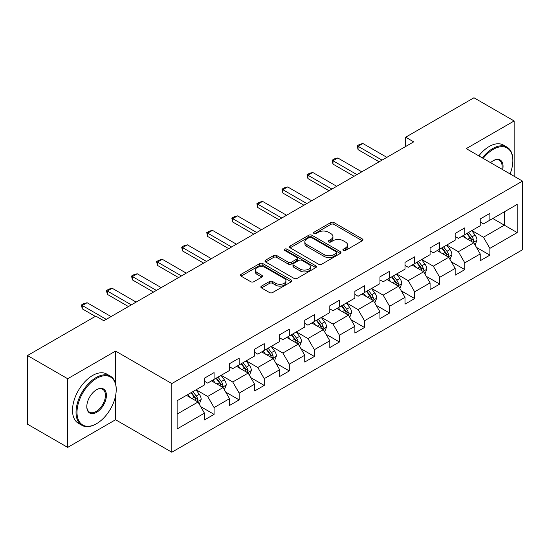 <?xml version="1.0" encoding="UTF-8"?>
<svg xmlns="http://www.w3.org/2000/svg" width="550" height="550" viewBox="0 0 550 550"><rect width="100%" height="100%" fill="white"/><g stroke="black" fill="none" stroke-linecap="round" stroke-linejoin="round"><path stroke-width="0.82" d="M343.351 250.436A1.561 0.901 0 0 0 345.558 250.436L362.319 240.762A2.234 1.286 0 0 0 362.973 239.848A2.234 1.286 0 0 0 362.319 238.941L333.926 222.544A2.234 1.286 0 0 0 330.77 222.544L314.009 232.224A1.561 0.901 0 0 0 313.548 232.863A1.561 0.901 0 0 0 314.009 233.496A1.561 0.901 0 0 0 316.216 233.496L318.381 232.244A7.136 4.125 0 0 1 328.481 232.244L330.846 233.613A7.136 4.125 0 0 1 332.936 236.528A7.136 4.125 0 0 1 330.846 239.442L328.68 240.694A1.561 0.901 0 0 0 328.219 241.333A1.561 0.901 0 0 0 328.68 241.966A1.561 0.901 0 0 0 330.887 241.966L333.053 240.714A7.136 4.125 0 0 1 343.152 240.714L345.517 242.083A7.136 4.125 0 0 1 347.607 244.998A7.136 4.125 0 0 1 345.517 247.913L343.351 249.164A1.561 0.901 0 0 0 342.891 249.803A1.561 0.901 0 0 0 343.351 250.436L343.351 249.164M261.518 286.117A2.234 1.286 0 0 0 260.858 287.031A2.234 1.286 0 0 0 261.518 287.939L269.479 292.538A2.234 1.286 0 0 0 272.635 292.538L291.252 281.793A2.234 1.286 0 0 0 291.906 280.878A2.234 1.286 0 0 0 291.252 279.971L262.859 263.574A2.234 1.286 0 0 0 259.703 263.574L241.086 274.319A2.234 1.286 0 0 0 240.433 275.234A2.234 1.286 0 0 0 241.086 276.141L250.711 281.703A2.234 1.286 0 0 0 253.866 281.703L261.827 277.104A2.234 1.286 0 0 0 262.481 276.189A2.234 1.286 0 0 0 261.827 275.282L257.056 272.525A5.967 3.444 0 0 1 255.31 270.084A5.967 3.444 0 0 1 258.995 266.901A5.967 3.444 0 0 1 265.499 267.651L284.192 278.444A5.967 3.444 0 0 1 285.938 280.878A5.967 3.444 0 0 1 282.253 284.061A5.967 3.444 0 0 1 275.749 283.319L272.635 281.518A2.234 1.286 0 0 0 269.479 281.518L261.518 286.117L261.518 287.939M115.569 351.086L67.677 378.737L27.5 355.541L27.5 424.201L67.677 447.397L115.569 419.746L171.82 452.224L171.82 383.563L115.569 351.086L115.569 383.68M514.14 176.275L514.14 120.973L466.249 148.624L522.5 181.101L171.82 383.563M514.14 120.973L473.962 97.776L405.659 137.211L405.659 146.486M27.5 355.541L95.803 316.106L103.84 320.746L413.696 141.852L405.659 137.211M318.539 264.213A2.234 1.286 0 0 0 321.695 264.213L340.312 253.468A2.234 1.286 0 0 0 340.966 252.553A2.234 1.286 0 0 0 340.312 251.646L311.919 235.249A2.234 1.286 0 0 0 308.763 235.249L290.146 245.994A2.234 1.286 0 0 0 289.493 246.909A2.234 1.286 0 0 0 290.146 247.816L318.539 264.213M285.326 250.772A1.561 0.901 0 0 1 286.914 250.992L315.755 267.644L297.165 278.376A2.234 1.286 0 0 1 294.009 278.376L265.616 261.979L265.616 260.157A2.234 1.286 0 0 0 264.962 261.071A2.234 1.286 0 0 0 265.616 261.979M265.616 260.157L273.584 255.558A2.234 1.286 0 0 1 276.739 255.558L288.255 262.212A2.234 1.286 0 0 0 291.411 262.212L296.691 259.16A2.234 1.286 0 0 0 297.344 258.246A2.234 1.286 0 0 0 296.691 257.338L284.707 250.415A1.561 0.901 0 0 1 284.247 249.776A1.561 0.901 0 0 1 285.209 248.944A1.561 0.901 0 0 1 286.914 249.143L315.782 265.808A2.234 1.286 0 0 1 316.436 266.716A2.234 1.286 0 0 1 315.782 267.63L315.782 265.808M171.82 452.224L522.5 249.762L522.5 181.101M200.667 406.622L214.087 414.37L214.087 407.591L229.515 398.688L229.515 405.46L239.161 399.891L239.161 393.119L254.588 384.209L254.588 390.988L264.234 385.419L264.234 378.641L279.661 369.737L279.661 376.509L289.307 370.941L289.307 364.169L304.734 355.259L304.734 362.038L314.373 356.469L314.373 349.697L329.801 340.787L329.801 347.559L339.446 341.99L339.446 335.218L354.874 326.315L354.874 333.087L364.519 327.518L364.519 320.746L379.947 311.836L379.947 318.608L389.592 313.046L389.592 306.268L405.02 297.364L405.02 304.136L414.659 298.567L414.659 291.796L430.086 282.886L430.086 289.657L439.732 284.096L439.732 277.317L455.159 268.414L455.159 275.186L464.805 269.617L464.805 262.845L480.232 253.935L480.232 260.714L489.878 255.145L489.878 248.373L517.199 232.595L517.199 204.387L504.336 211.812L504.336 225.17L517.199 232.595M214.087 414.37L204.449 419.932L204.449 413.16L177.127 428.938L177.127 400.73L204.449 384.952L204.449 378.18L214.087 372.611L214.087 379.383L229.515 370.48L229.515 363.701L239.161 358.139L239.161 364.911L254.588 356.001L254.588 349.229L264.234 343.661L264.234 350.439L279.661 341.529L279.661 334.757L289.307 329.189L289.307 335.961L304.734 327.051L304.734 320.279L314.373 314.71L314.373 321.489L329.801 312.579L329.801 305.807L339.446 300.238L339.446 307.01L354.874 298.107L354.874 291.328L364.519 285.766L364.519 292.538L379.947 283.628L379.947 276.856L389.592 271.288L389.592 278.059L405.02 269.156L405.02 262.377L414.659 256.816L414.659 263.587L430.086 254.678L430.086 247.906L439.732 242.337L439.732 249.109L455.159 240.206L455.159 233.434L464.805 227.865L464.805 234.637L480.232 225.727L480.232 218.955L489.878 213.386L489.878 220.165L517.199 204.387M211.516 380.868L223.087 387.551L207.659 396.461L196.089 389.778M204.449 381.239L207.659 383.096L214.087 379.383M207.659 396.461L214.087 407.591M223.087 387.551L229.515 398.688M236.589 366.396L248.16 373.079L232.732 381.982L221.162 375.306M229.515 366.768L232.732 368.624L239.161 364.911M232.732 381.982L239.161 393.119M248.16 373.079L254.588 384.209M261.663 351.918L273.233 358.6L257.806 367.51L246.235 360.828M254.588 352.289L257.806 354.145L264.234 350.439M257.806 367.51L264.234 378.641M273.233 358.6L279.661 369.737M286.729 337.446L298.306 344.128L282.872 353.031L271.301 346.356M279.661 337.817L282.872 339.673L289.307 335.961M282.872 353.031L289.307 364.169M298.306 344.128L304.734 355.259M311.802 322.974L323.373 329.649L307.945 338.559L296.374 331.877M304.734 323.345L307.945 325.201L314.373 321.489M307.945 338.559L314.373 349.697M323.373 329.649L329.801 340.787M336.875 308.495L348.446 315.178L333.018 324.087L321.447 317.405M329.801 308.866L333.018 310.722L339.446 307.01M333.018 324.087L339.446 335.218M348.446 315.178L354.874 326.315M361.948 294.023L373.519 300.706L358.091 309.609L346.521 302.926M354.874 294.394L358.091 296.251L364.519 292.538M358.091 309.609L364.519 320.746M373.519 300.706L379.947 311.836M387.014 279.544L398.592 286.227L383.158 295.137L371.587 288.454M379.947 279.916L383.158 281.772L389.592 278.059M383.158 295.137L389.592 306.268M398.592 286.227L405.02 297.364M412.087 265.072L423.658 271.755L408.231 280.658L396.66 273.982M405.02 265.444L408.231 267.3L414.659 263.587M408.231 280.658L414.659 291.796M423.658 271.755L430.086 282.886M437.161 250.594L448.731 257.276L433.304 266.186L421.733 259.504M430.086 250.965L433.304 252.821L439.732 249.109M433.304 266.186L439.732 277.317M448.731 257.276L455.159 268.414M462.234 236.122L473.804 242.804L458.377 251.708L446.806 245.032M455.159 236.493L458.377 238.349L464.805 234.637M458.377 251.708L464.805 262.845M473.804 242.804L480.232 253.935M492.766 218.494L504.336 225.17L483.443 237.236L471.873 230.553M480.232 222.021L483.443 223.871L489.878 220.165M483.443 237.236L489.878 248.373M67.677 378.737L67.677 447.397M177.127 414.088L198.021 402.029L186.443 395.347M198.021 402.029L204.449 413.16M476.458 247.397L489.878 255.145M451.385 261.869L464.805 269.617M426.312 276.347L439.732 284.096M401.239 290.819L414.659 298.567M376.172 305.298L389.592 313.046M351.099 319.77L364.519 327.518M326.026 334.242L339.446 341.99M300.953 348.721L314.373 356.469M275.887 363.192L289.307 370.941M250.814 377.671L264.234 385.419M225.741 392.143L239.161 399.891M115.569 419.746L115.569 395.808M343.97 250.656L345.517 249.769A7.136 4.125 0 0 0 347.607 246.854L347.607 244.998M332.936 236.528L332.936 238.384A7.136 4.125 0 0 1 330.846 241.299L329.299 242.186M362.292 240.776L333.926 224.4A2.234 1.286 0 0 0 330.77 224.4L314.634 233.716M340.285 253.481L311.919 237.105A2.234 1.286 0 0 0 308.763 237.105L290.18 247.837M336.366 253.192A1.561 0.901 0 0 0 336.827 252.553A1.561 0.901 0 0 0 336.366 251.921L311.444 237.524A1.561 0.901 0 0 0 309.238 237.524L306.948 238.851A7.136 4.125 0 0 0 304.858 241.759A7.136 4.125 0 0 0 306.948 244.674L323.984 254.512A7.136 4.125 0 0 0 334.084 254.512L336.366 253.192L336.366 255.049A1.561 0.901 0 0 0 336.827 254.409L336.827 252.553M304.858 241.759L304.858 243.616A7.136 4.125 0 0 0 306.948 246.531L306.948 244.674M336.366 255.049L334.084 256.369A7.136 4.125 0 0 1 323.984 256.369L306.948 246.531M265.643 261.999L273.584 257.414L273.584 255.558M297.344 258.246L297.344 260.102A2.234 1.286 0 0 1 296.691 261.016L291.411 264.062A2.234 1.286 0 0 1 288.255 264.062L276.739 257.414A2.234 1.286 0 0 0 273.584 257.414M300.204 269.108A5.967 3.444 0 0 0 306.707 269.857A5.967 3.444 0 0 0 310.393 266.674A5.967 3.444 0 0 0 308.646 264.234L302.06 260.432A2.234 1.286 0 0 0 298.904 260.432L293.618 263.484A2.234 1.286 0 0 0 292.964 264.399A2.234 1.286 0 0 0 293.618 265.306L300.204 269.108L300.204 270.964A5.967 3.444 0 0 0 306.707 271.714A5.967 3.444 0 0 0 310.393 268.531L310.393 266.674M292.964 264.399L292.964 266.248A2.234 1.286 0 0 0 293.618 267.163L293.618 265.306M300.204 270.964L293.618 267.163M285.938 280.878L285.938 282.734A5.967 3.444 0 0 1 282.253 285.918A5.967 3.444 0 0 1 275.749 285.175L272.635 283.374A2.234 1.286 0 0 0 269.479 283.374L261.546 287.952M255.31 270.084L255.31 271.941A5.967 3.444 0 0 0 257.056 274.381L257.056 272.525M261.8 277.118L257.056 274.381M291.225 281.806L262.859 265.43A2.234 1.286 0 0 0 259.703 265.43L241.113 276.162M475.076 245.004L476.987 240.185A6.022 3.479 -120 0 0 475.062 235.056L471.749 230.629M465.96 238.274L463.712 235.269M472.869 242.261L473.736 240.439A6.022 3.479 -120 0 0 472.01 236.823L468.689 232.389M467.184 233.262L470.862 238.178A3.066 1.774 60 0 1 471.419 239.106L473.736 240.439M466.764 233.502L470.078 237.937A6.022 3.479 60 0 1 471.804 241.553M382.037 160.126L358.057 146.286L358.057 149.627L357.17 145.778L359.583 144.382L362.876 143.502L386.856 157.348M379.143 161.796L358.057 149.627M362.876 143.502L358.057 146.286L357.17 145.778M510.07 173.924A27.727 16.012 120 0 0 512.854 160.683A27.727 16.012 120 0 0 493.247 149.366A27.727 16.012 120 0 0 483.175 158.393M482.343 157.912A28.407 16.404 -60 0 1 492.766 148.528A28.407 16.404 -60 0 1 506.976 147.125A28.407 16.404 -60 0 1 512.854 160.126L512.854 160.683M490.572 162.662A13.867 8.003 -60 0 1 493.247 160.683L493.247 160.683A13.867 8.003 -60 0 1 502.679 169.654M478.809 155.877A28.407 16.404 -60 0 1 489.232 146.486A28.407 16.404 -60 0 1 503.436 145.083L506.976 147.125M501.806 169.153A13.179 7.611 120 0 0 499.359 160.311A13.179 7.611 120 0 0 493.006 160.827M96.126 423.926L96.608 423.644A27.727 16.012 120 0 0 116.215 389.689A27.727 16.012 120 0 0 96.608 378.366A27.727 16.012 120 0 0 77 412.328A27.727 16.012 120 0 0 96.608 423.644L96.126 423.926A28.407 16.404 -60 0 1 81.922 425.329A28.407 16.404 -60 0 1 77.564 402.566A28.407 16.404 -60 0 1 96.126 377.527A28.407 16.404 -60 0 1 110.33 376.124A28.407 16.404 -60 0 1 116.215 389.132L116.215 389.689M96.608 412.328A13.867 8.003 -60 0 1 86.804 406.663A13.867 8.003 -60 0 1 96.608 389.689A13.867 8.003 -60 0 1 96.608 389.682L96.608 389.682A13.867 8.003 -60 0 1 106.411 395.347A13.867 8.003 -60 0 1 96.608 412.328M86.804 406.381A13.179 7.611 120 0 0 89.533 412.143A13.179 7.611 120 0 0 96.126 411.489A13.179 7.611 120 0 0 104.734 399.877A13.179 7.611 120 0 0 102.719 389.311A13.179 7.611 120 0 0 96.36 389.833M81.922 425.329L78.382 423.287A28.407 16.404 -60 0 1 74.03 400.524A28.407 16.404 -60 0 1 92.593 375.492A28.407 16.404 -60 0 1 106.796 374.082L110.33 376.124M450.003 259.476L451.914 254.664A6.022 3.479 -120 0 0 449.989 249.535L446.676 245.101M440.894 252.752L438.639 249.741M447.803 256.74L448.663 254.918A6.022 3.479 -120 0 0 446.937 251.295L443.623 246.867M442.111 247.741L445.789 252.649A3.066 1.774 60 0 1 446.353 253.584L448.663 254.918M441.691 247.981L445.012 252.409A6.022 3.479 60 0 1 446.731 256.032M424.93 273.955L426.841 269.136A6.022 3.479 -120 0 0 424.923 264.007L421.603 259.579M415.821 267.224L413.566 264.22M422.73 271.212L423.589 269.39A6.022 3.479 -120 0 0 421.864 265.767L418.55 261.339M417.038 262.212L420.723 267.128A3.066 1.774 60 0 1 421.279 268.056L423.589 269.39M416.618 262.453L419.939 266.881A6.022 3.479 60 0 1 421.664 270.504M356.964 174.604L332.984 160.758L332.984 164.099L332.104 160.249L334.51 158.861L337.81 157.974L361.783 171.82M354.069 176.275L332.984 164.099M337.81 157.974L332.984 160.758L332.104 160.249M331.891 189.076L307.918 175.237L307.918 178.578L307.031 174.721L309.444 173.333L312.737 172.453L336.717 186.292M329.003 190.747L307.918 178.578M312.737 172.453L307.918 175.237L307.031 174.721M399.857 288.427L401.768 283.607A6.022 3.479 -120 0 0 399.85 278.479L396.529 274.051M390.748 281.703L388.493 278.692M397.657 285.691L398.516 283.869A6.022 3.479 -120 0 0 396.797 280.246L393.477 275.818M391.971 276.684L395.649 281.6A3.066 1.774 60 0 1 396.206 282.535L398.516 283.869M391.552 276.932L394.866 281.359A6.022 3.479 60 0 1 396.591 284.982M374.791 302.899L376.702 298.086A6.022 3.479 -120 0 0 374.777 292.957L371.463 288.53M365.674 296.175L363.426 293.171M372.584 300.163L373.45 298.341A6.022 3.479 -120 0 0 371.724 294.718L368.404 290.29M366.898 291.163L370.576 296.072A3.066 1.774 60 0 1 371.133 297.007L373.45 298.341M366.479 291.404L369.793 295.831A6.022 3.479 60 0 1 371.518 299.454M349.718 317.377L351.629 312.558A6.022 3.479 -120 0 0 349.704 307.429L346.39 303.002M340.608 310.654L338.353 307.643M347.518 314.641L348.377 312.819A6.022 3.479 -120 0 0 346.651 309.196L343.337 304.769M341.825 305.635L345.503 310.551A3.066 1.774 60 0 1 346.067 311.479L348.377 312.819M341.406 305.882L344.726 310.31A6.022 3.479 60 0 1 346.445 313.933M306.824 203.555L282.844 189.709L282.844 193.05L281.957 189.2L284.371 187.804L287.664 186.924L311.644 200.771M303.93 205.226L282.844 193.05M287.664 186.924L282.844 189.709L281.957 189.2M281.751 218.027L257.771 204.188L257.771 207.522L256.884 203.672L259.298 202.283L262.591 201.403L286.571 215.242M278.857 219.697L257.771 207.522M262.591 201.403L257.771 204.188L256.884 203.672M256.678 232.506L232.698 218.659L232.698 222.001L231.818 218.151L234.224 216.755L237.524 215.875L261.498 229.721M253.784 234.176L232.698 222.001M237.524 215.875L232.698 218.659L231.818 218.151M231.605 246.978L207.632 233.131L207.632 236.472L206.745 232.623L209.158 231.234L212.451 230.354L236.431 244.193M228.718 248.648L207.632 236.472M212.451 230.354L207.632 233.131L206.745 232.623M206.539 261.449L182.559 247.61L182.559 250.951L181.672 247.101L184.085 245.706L187.378 244.826L211.358 258.672M203.644 263.12L182.559 250.951M187.378 244.826L182.559 247.61L181.672 247.101M181.466 275.928L157.486 262.082L157.486 265.423L156.599 261.573L159.012 260.184L162.305 259.298L186.285 273.144M178.571 277.599L157.486 265.423M162.305 259.298L157.486 262.082L156.599 261.573M324.644 331.849L326.556 327.037A6.022 3.479 -120 0 0 324.637 321.908L321.317 317.481M315.535 325.126L313.28 322.114M322.444 329.113L323.304 327.291A6.022 3.479 -120 0 0 321.578 323.668L318.264 319.241M316.752 320.114L320.437 325.022A3.066 1.774 60 0 1 320.994 325.957L323.304 327.291M316.332 320.354L319.653 324.782A6.022 3.479 60 0 1 321.379 328.405M299.571 346.328L301.482 341.509A6.022 3.479 -120 0 0 299.564 336.38L296.244 331.952M290.462 339.597L288.207 336.593M297.371 343.592L298.231 341.77A6.022 3.479 -120 0 0 296.512 338.147L293.191 333.719M291.686 334.586L295.364 339.501A3.066 1.774 60 0 1 295.921 340.429L298.231 341.77M291.266 334.826L294.58 339.261A6.022 3.479 60 0 1 296.306 342.877M274.505 360.8L276.416 355.987A6.022 3.479 -120 0 0 274.491 350.859L271.178 346.431M265.389 354.076L263.141 351.065M272.298 358.064L273.164 356.242A6.022 3.479 -120 0 0 271.439 352.619L268.118 348.191M266.613 349.064L270.291 353.973A3.066 1.774 60 0 1 270.847 354.908L273.164 356.242M266.193 349.305L269.507 353.732A6.022 3.479 60 0 1 271.232 357.356M249.432 375.279L251.343 370.459A6.022 3.479 -120 0 0 249.418 365.331L246.104 360.903M240.322 368.548L238.067 365.544M247.232 372.536L248.091 370.714A6.022 3.479 -120 0 0 246.366 367.091L243.052 362.663M241.539 363.536L245.218 368.452A3.066 1.774 60 0 1 245.781 369.38L248.091 370.714M241.12 363.777L244.441 368.204A6.022 3.479 60 0 1 246.159 371.828M156.392 290.4L132.412 276.561L132.412 279.902L131.532 276.045L133.939 274.656L137.239 273.776L161.212 287.616M153.498 292.071L132.412 279.902M137.239 273.776L132.412 276.561L131.532 276.045M224.359 389.751L226.27 384.931A6.022 3.479 -120 0 0 224.352 379.803L221.031 375.375M215.249 383.027L212.994 380.016M222.159 387.014L223.018 385.192A6.022 3.479 -120 0 0 221.292 381.569L217.979 377.142M216.466 378.015L220.151 382.924A3.066 1.774 60 0 1 220.708 383.859L223.018 385.192M216.047 378.256L219.367 382.683A6.022 3.479 60 0 1 221.093 386.306M131.319 304.879L107.346 291.032L107.346 294.374L106.459 290.524L108.873 289.128L112.166 288.248L136.146 302.094M128.425 306.549L107.346 294.374M112.166 288.248L107.346 291.032L106.459 290.524M199.286 404.223L201.197 399.41A6.022 3.479 -120 0 0 199.279 394.281L195.958 389.854M190.176 397.499L187.921 394.494M197.086 401.486L197.945 399.664A6.022 3.479 -120 0 0 196.226 396.041L192.906 391.614M191.4 392.487L195.078 397.396A3.066 1.774 60 0 1 195.635 398.331L197.945 399.664M190.981 392.728L194.294 397.155A6.022 3.479 60 0 1 196.02 400.778M106.253 319.351L82.273 305.511L82.273 308.846L81.386 304.996L83.799 303.607L87.093 302.727L111.073 316.566M95.322 316.381L82.273 308.846M87.093 302.727L82.273 305.511L81.386 304.996M345.517 249.769L345.517 247.913M328.68 241.966L328.68 240.694M330.846 241.299L330.846 239.442M314.009 233.496L314.009 232.224M330.77 224.4L330.77 222.544M333.926 224.4L333.926 222.544M362.319 240.762L362.319 238.941M290.146 247.816L290.146 245.994M308.763 237.105L308.763 235.249M311.919 237.105L311.919 235.249M340.312 253.468L340.312 251.646M323.984 256.369L323.984 254.512M334.084 256.369L334.084 254.512M276.739 257.414L276.739 255.558M288.255 264.062L288.255 262.212M291.411 264.062L291.411 262.212M296.691 261.016L296.691 259.16M286.914 250.992L286.914 249.143M269.479 283.374L269.479 281.518M272.635 283.374L272.635 281.518M275.749 285.175L275.749 283.319M261.827 277.104L261.827 275.282M241.086 276.141L241.086 274.319M259.703 265.43L259.703 263.574M262.859 265.43L262.859 263.574M291.252 281.793L291.252 279.971M473.206 242.461L476.946 240.302M472.01 236.823L475.062 235.056M467.727 239.291L470.078 237.937M448.14 256.933L451.873 254.774M446.937 251.295L449.989 249.535M442.654 253.77L445.012 252.409M423.067 271.411L426.8 269.252M421.864 265.767L424.923 264.007M417.581 268.242L419.939 266.881M397.994 285.883L401.734 283.724M396.797 280.246L399.85 278.479M392.514 282.721L394.866 281.359M372.921 300.362L376.661 298.203M371.724 294.718L374.777 292.957M367.441 297.192L369.793 295.831M347.854 314.834L351.587 312.675M346.651 309.196L349.704 307.429M342.368 311.664L344.726 310.31M322.781 329.306L326.514 327.154M321.578 323.668L324.637 321.908M317.295 326.143L319.653 324.782M297.708 343.784L301.448 341.626M296.512 338.147L299.564 336.38M292.222 340.615L294.58 339.261M272.635 358.256L276.375 356.104M271.439 352.619L274.491 350.859M267.156 355.094L269.507 353.732M247.569 372.735L251.302 370.576M246.366 367.091L249.418 365.331M242.083 369.566L244.441 368.204M222.496 387.207L226.229 385.048M221.292 381.569L224.352 379.803M217.009 384.044L219.367 382.683M197.423 401.686L201.163 399.527M196.226 396.041L199.279 394.281M191.936 398.516L194.294 397.155"/></g></svg>
